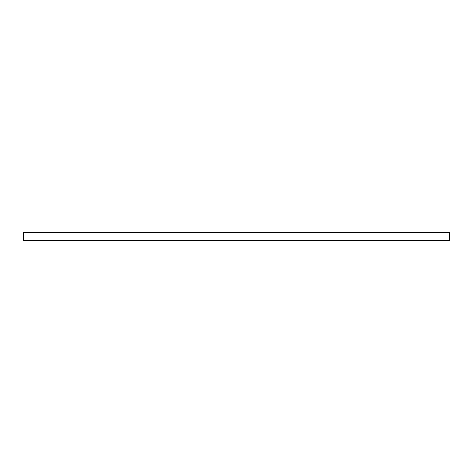 <?xml version="1.0" encoding="UTF-8"?>
<svg xmlns="http://www.w3.org/2000/svg" width="473" height="473" viewBox="0 0 473 473"><rect width="100%" height="100%" fill="white"/><g stroke="black" fill="none" stroke-linecap="round" stroke-linejoin="round"><path stroke-width="0.35" stroke-dasharray="2.37 1.77" d="M23.65 240.692L449.35 240.692M23.65 232.308L449.35 232.308"/><path stroke-width="0.71" d="M449.35 240.692L23.65 240.692L23.65 232.308L449.35 232.308L449.35 240.692"/></g></svg>
